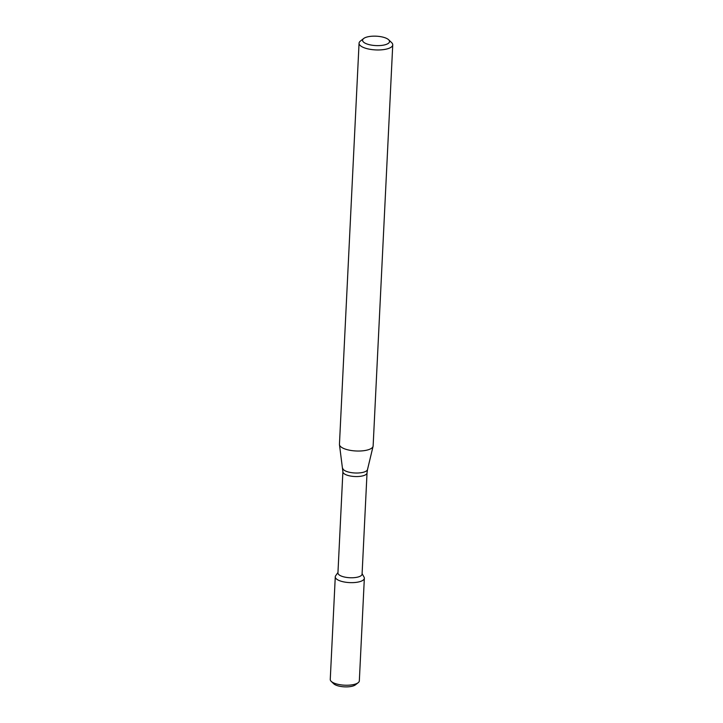 <?xml version="1.0" encoding="UTF-8"?>
<svg xmlns="http://www.w3.org/2000/svg" width="723" height="723" viewBox="0 0 723 723"><rect width="100%" height="100%" fill="white"/><g stroke="black" fill="none" stroke-linecap="round" stroke-linejoin="round"><path stroke-width="1.08" d="M362.096 573.655L364.067 577.144A14.559 5.07 -177.2 0 1 349.561 582.602A14.559 5.07 -177.2 0 1 335.662 575.752L337.966 572.48M342.892 471.721A12.083 4.211 -177.2 0 0 354.749 476.52A12.083 4.211 -177.2 0 0 367.031 472.905L362.078 574.116A12.083 4.211 -177.2 0 1 349.805 577.731A12.083 4.211 -177.2 0 1 337.939 572.932L342.892 471.721L339.467 444.672A16.864 5.874 -177.2 0 1 339.449 444.284L359.06 43.226A16.864 5.874 -177.2 0 1 360.379 41.094L363.642 38.527A13.484 4.7 -177.2 0 1 386.227 38.238A13.484 4.7 -177.2 0 1 388.649 39.756A13.484 4.7 -177.2 0 1 375.824 45.585A13.484 4.7 -177.2 0 1 363.642 38.527M388.649 39.756L391.64 42.63A16.864 5.874 -177.2 0 1 392.743 44.871L373.131 445.928A16.864 5.874 -177.2 0 1 373.077 446.317A16.864 5.874 -177.2 0 1 356.005 450.98A16.864 5.874 -177.2 0 1 339.467 444.672M392.743 44.871A16.864 5.874 -177.2 0 1 375.617 49.914A16.864 5.874 -177.2 0 1 359.06 43.226M358.201 682.675L355.481 684.817A11.749 4.094 -177.2 0 1 344.464 686.85A11.749 4.094 -177.2 0 1 333.701 683.75L331.206 681.355A14.559 5.07 -177.2 0 1 330.257 679.421L335.273 576.827A14.559 5.07 -177.2 0 0 349.561 582.602A14.559 5.07 -177.2 0 0 364.347 578.246L359.331 680.84A14.559 5.07 -177.2 0 1 358.201 682.675A14.559 5.07 -177.2 0 1 344.546 685.196A14.559 5.07 -177.2 0 1 331.206 681.355M367.031 472.905L367.51 469.543A12.427 4.329 -177.2 0 1 354.93 472.987A12.427 4.329 -177.2 0 1 342.738 468.332M367.51 469.543L373.077 446.317"/></g></svg>

